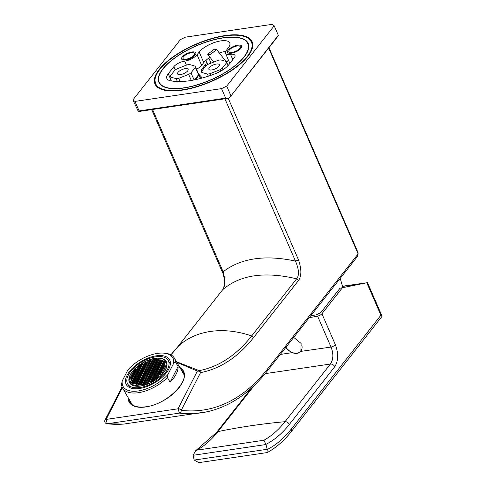 <?xml version="1.0" encoding="UTF-8"?>
<svg xmlns="http://www.w3.org/2000/svg" width="487" height="487" viewBox="0 0 487 487"><rect width="100%" height="100%" fill="white"/><g stroke="black" fill="none" stroke-linecap="round" stroke-linejoin="round"><path stroke-width="0.73" d="M140.816 386.039A21.191 10.726 -30.2 0 0 160.771 375.861A21.191 10.726 -30.2 0 0 166.25 361.506A21.191 10.726 -30.2 0 0 155.049 358.28A21.191 10.726 149.8 0 0 135.088 368.458A21.191 10.726 149.8 0 0 129.615 382.812A21.191 10.726 149.8 0 0 140.816 386.039M141.833 381.059L141.559 380.597M138.673 382.837A21.191 10.726 -30.2 0 0 138.253 383.397M137.297 384.852A21.191 10.726 -30.2 0 0 136.981 385.4M159.188 374.631A21.191 10.726 -30.2 0 0 158.086 375.002M153.308 377.078A21.191 10.726 -30.2 0 0 152.078 377.735L152.34 377.2L153.326 377.054M149.247 379.464A21.191 10.726 -30.2 0 0 148.657 379.86M160.503 371.057L160.29 370.704M153.77 371.666A21.191 10.726 -30.2 0 0 152.595 372.178M145.016 378.776L144.791 378.393M140.061 387.512A23.431 11.865 -30.2 0 0 162.134 376.25A23.431 11.865 -30.2 0 0 168.185 360.38A23.431 11.865 -30.2 0 0 155.803 356.807A23.431 11.865 149.8 0 0 133.73 368.069A23.431 11.865 149.8 0 0 127.673 383.939A23.431 11.865 149.8 0 0 140.061 387.512M145.491 378.709L145.205 378.247M142.728 384.188L141.741 384.334M160.266 372.531A24.307 12.309 -30.2 0 0 159.182 372.872M139.562 388.492A24.928 12.619 -30.2 0 0 163.042 376.512A24.928 12.619 -30.2 0 0 169.482 359.625A24.928 12.619 -30.2 0 0 156.303 355.827A24.928 12.619 149.8 0 0 132.823 367.807A24.928 12.619 149.8 0 0 126.383 384.693A24.928 12.619 149.8 0 0 139.562 388.492M178.12 366.516L170.091 382.179A29.914 15.146 -30.2 0 0 178.12 366.516L175.417 361.871L173.67 363.296L168.052 374.253L167.388 377.535A29.914 15.146 149.8 0 1 138.424 392.686A29.914 15.146 149.8 0 1 122.614 388.127A29.914 15.146 149.8 0 1 121.525 384.304L122.194 381.023A28.666 14.513 -30.2 0 0 138.302 390.939A28.666 14.513 -30.2 0 0 168.052 374.253M122.194 381.023L127.807 370.065A28.666 14.513 -30.2 0 1 163.705 353.124L164.935 353.227A29.914 15.146 149.8 0 1 174.328 358.048A29.914 15.146 149.8 0 1 175.417 361.871M173.67 363.296A28.666 14.513 -30.2 0 0 163.705 353.124M170.091 382.179L167.388 377.535M182.71 372.458A30.535 15.462 149.8 0 1 183.684 373.334M131.277 403.82A30.535 15.462 149.8 0 1 130.997 402.536M176.836 362.352L197.387 371.064L178.041 408.8L106.123 419.417L107.262 423.757A2.496 2.088 96.6 0 1 106.921 423.751L123.747 424.074A290.556 155.262 81.6 0 1 107.262 423.757L179.417 413.11L178.041 408.8A2.496 1.686 27.1 0 1 181.207 410.352A2.496 2.088 96.6 0 1 179.417 413.11A290.556 155.262 81.6 0 0 207.127 411.771C229.754 406.682 249.764 393.137 267.162 371.143L357.598 256.284L358.067 252.619L268.958 47.683M176.471 361.725L199.171 370.625A248.553 132.817 81.6 0 0 251.669 335.945L296.656 278.814A2.49 1.881 38.2 0 1 298.507 280.494C301.697 275.959 301.642 268.97 298.348 259.528L228.202 98.204M227.861 98.368L138.832 111.505A81.019 30.876 156.5 0 1 138.071 110.963L132.908 99.945L180.385 39.648A81.019 30.876 156.5 0 1 185.565 37.128L272.142 24.35A81.019 30.876 156.5 0 1 274.187 25.805L278.327 35.32L278.217 35.922L229.791 97.43A81.019 30.876 156.5 0 1 227.861 98.368L225.67 98.137L139.093 110.914L138.832 111.505M274.187 25.805L226.717 86.102A81.019 30.876 156.5 0 1 221.536 88.628L134.954 101.399L139.093 110.914M134.954 101.399A81.019 30.876 156.5 0 1 132.908 99.945M229.791 97.43L278.327 35.32M226.717 86.102L230.85 95.61M221.536 88.628L225.67 98.137M159.255 69.416A52.973 20.186 -23.5 0 0 154.969 84.001A52.973 20.186 -23.5 0 0 196.486 86.923A52.973 20.186 -23.5 0 0 247.846 56.34A52.973 20.186 -23.5 0 0 252.126 41.754A52.973 20.186 -23.5 0 0 210.609 38.826A52.973 20.186 -23.5 0 0 159.255 69.416M155.225 82.613A52.973 20.186 -23.5 0 0 155.505 85.024M252.51 42.844A52.973 20.186 -23.5 0 0 250.939 40.999M243.987 56.906A48.359 18.433 -23.5 0 0 247.901 43.593A48.359 18.433 -23.5 0 0 209.994 40.92A48.359 18.433 -23.5 0 0 163.108 68.844A48.359 18.433 -23.5 0 0 159.2 82.157A48.359 18.433 -23.5 0 0 197.101 84.829A48.359 18.433 -23.5 0 0 243.987 56.906M230.528 54.349A9.971 3.799 156.5 0 1 225.432 53.186A9.971 3.799 156.5 0 1 226.236 50.441L228.366 47.738A17.453 6.648 156.5 0 0 229.773 42.935A17.453 6.648 156.5 0 0 216.1 41.973A17.453 6.648 156.5 0 0 199.183 52.048L197.052 54.745A9.971 3.799 156.5 0 1 184.67 61.119A8.723 3.324 156.5 0 0 173.829 66.695L168.258 73.762A17.453 6.648 156.5 0 0 166.852 78.571A17.453 6.648 156.5 0 0 169.677 80.55A56.736 21.623 156.5 0 0 214.834 73.89A17.453 6.648 156.5 0 0 228.713 64.844L234.284 57.77A8.723 3.324 156.5 0 0 234.984 55.372A8.723 3.324 156.5 0 0 230.528 54.349L232.823 59.627M228.117 50.161A7.725 2.946 156.5 0 1 235.605 45.699A7.725 2.946 156.5 0 1 241.662 46.125A7.725 2.946 156.5 0 1 241.041 48.256A7.725 2.946 156.5 0 1 233.547 52.718A7.725 2.946 156.5 0 1 227.49 52.292A7.725 2.946 156.5 0 1 228.117 50.161M182.254 56.93A7.725 2.946 156.5 0 1 189.747 52.468A7.725 2.946 156.5 0 1 195.804 52.894A7.725 2.946 156.5 0 1 195.177 55.025A7.725 2.946 156.5 0 1 187.684 59.481A7.725 2.946 156.5 0 1 181.627 59.055A7.725 2.946 156.5 0 1 182.254 56.93M201.904 70.932A2.496 0.95 156.5 0 1 201.046 70.603A2.496 0.95 156.5 0 1 201.247 69.915L205.295 64.777A12.467 4.748 156.5 0 0 206.305 61.344A12.467 4.748 156.5 0 0 205.697 60.577A17.453 6.648 156.5 0 0 203.773 62.616L201.648 65.313A9.971 3.799 156.5 0 1 196.498 69.227M228.47 60.169A12.467 4.748 -23.5 0 0 227.185 61.545L226.698 62.159M198.422 73.659L202.263 78.011M205.697 60.577A17.453 6.648 156.5 0 1 210.049 57.326M219.308 52.98A17.453 6.648 156.5 0 1 225.597 51.439M222.437 290.033A2.49 1.881 38.2 0 1 222.547 289.875C224.477 289.388 225.304 276.598 222.06 271.442A2.496 0.95 -23.5 0 0 223.125 271.758L152.565 109.484M224.915 98.806L295.475 261.081C265.092 254.573 240.974 258.128 223.125 271.758C225.42 280.281 225.268 286.271 222.675 289.728C239.969 274.875 264.63 271.235 296.656 278.814C299.408 275.313 299.018 269.408 295.475 261.081A2.496 0.95 -23.5 0 0 298.348 259.528M222.547 289.875A2.49 1.881 38.2 0 1 222.675 289.728L177.688 346.866A2.496 1.881 38.2 0 0 177.56 347.006L222.547 289.875M199.165 370.625A2.496 2.106 79.3 0 1 200.559 372.604A2.496 1.686 -152.9 0 0 197.393 371.057L199.165 370.625M177.457 347.158A2.496 1.881 38.2 0 1 177.56 347.006L170.87 354.822A248.553 132.817 81.6 0 0 177.688 346.866A89.261 67.346 -141.8 0 1 251.669 335.945A2.496 1.881 38.2 0 1 253.52 337.625A250.72 133.974 81.6 0 1 200.559 372.604L181.207 410.352A288.067 153.929 81.6 0 0 267.29 369.292L358.128 253.922L357.598 256.284M268.635 48.091L358.128 253.922L358.067 252.625M187.647 70.901A5.734 2.185 -23.5 0 0 188.11 69.324A5.734 2.185 -23.5 0 0 183.617 69.008A5.734 2.185 -23.5 0 0 178.059 72.32A5.734 2.185 -23.5 0 0 177.597 73.896A5.734 2.185 -23.5 0 0 182.089 74.213A5.734 2.185 -23.5 0 0 187.647 70.901M195.36 67.316A13.459 5.132 -23.5 0 0 195.202 66.244A13.459 5.132 -23.5 0 0 195.159 66.153L189.546 64.528A13.459 5.132 -23.5 0 0 187.02 64.899L177.043 68.825A13.459 5.132 -23.5 0 0 174.717 70.359L170.353 75.905A13.459 5.132 -23.5 0 0 170.511 76.976A13.459 5.132 -23.5 0 0 170.553 77.068L176.16 78.693A13.459 5.132 -23.5 0 0 178.686 78.322L188.664 74.395A13.459 5.132 -23.5 0 0 190.989 72.861L195.36 67.316L198.574 74.712A13.459 5.132 -23.5 0 1 197.326 77.348A13.459 5.132 -23.5 0 1 194.8 79.807M199.773 78.669A13.459 5.132 -23.5 0 0 199.792 76.812L195.202 66.244M194.07 79.953L190.989 72.861M191.3 80.458L188.664 74.395M180.093 81.56L178.686 78.322M177.396 81.542L176.16 78.693M194.52 79.862L198.574 74.712M201.332 78.267A14.3 5.448 -23.5 0 0 200.2 76.958L199.761 76.727M209.331 67.705A5.734 2.185 -23.5 0 0 208.862 69.282A5.734 2.185 -23.5 0 0 213.361 69.598A5.734 2.185 -23.5 0 0 218.919 66.287A5.734 2.185 -23.5 0 0 219.381 64.71A5.734 2.185 -23.5 0 0 214.889 64.394A5.734 2.185 -23.5 0 0 209.331 67.705M201.618 71.291A13.459 5.132 -23.5 0 0 201.776 72.362A13.459 5.132 -23.5 0 0 201.819 72.453L207.425 74.079A13.459 5.132 -23.5 0 0 209.952 73.707L219.929 69.781A13.459 5.132 -23.5 0 0 222.255 68.247L226.625 62.701A13.459 5.132 -23.5 0 0 226.467 61.63A13.459 5.132 -23.5 0 0 226.425 61.539L220.818 59.913A13.459 5.132 -23.5 0 0 218.292 60.285L208.314 64.211A13.459 5.132 -23.5 0 0 205.989 65.745L201.618 71.291M222.936 69.811L222.255 68.247M220.562 71.236L219.929 69.781M210.688 75.394L209.952 73.707M208.345 76.185L207.425 74.079M227.946 65.739L226.625 62.701M267.046 452.557L267.247 449.538A183.429 98.015 81.6 0 0 291.336 428.992A3.738 2.819 38.2 0 1 291.147 431.768L381.96 316.428L382.015 316.026L380.913 315.229L366.802 282.777L340.017 288.213L320.89 312.508L316.246 314.894L310.822 315.698M342.312 287.872L321.919 313.768A3.738 1.424 -23.5 0 1 317.585 316.106A413.816 157.709 -23.5 0 1 309.233 317.713M342.489 286.228L366.802 282.777M342.544 286.417L360.94 283.787L340.017 288.213M361.372 283.678L360.94 283.787M291.147 431.768C284.031 440.82 276.08 447.742 267.308 452.545L198.842 462.65L194.222 460.063L267.18 449.3L265.999 444.521L193.041 455.29L194.222 460.063M265.999 444.521L263.917 440.254L196.876 450.146L195.737 450.645L193.041 455.29M263.917 440.254A174.303 93.139 81.6 0 0 285.017 421.693L330.417 364.026C333.418 359.449 333.625 353.793 331.044 347.054L300.85 351.383L296.778 353.641L291.543 352.758L280.311 354.445M291.543 352.758L285.717 347.578M293.716 337.418L301.124 343.457L300.85 351.383M301.13 351.005A9.722 7.335 38.2 0 1 298.841 352.545M265.963 444.357A178.035 95.135 81.6 0 0 289.351 424.421L334.752 366.754A3.738 2.819 38.2 0 0 330.417 364.026L265.147 373.651M334.752 366.754C338.398 360.861 338.611 353.513 335.379 344.717L321.919 313.768M317.585 316.106L331.044 347.054A3.738 1.424 -23.5 0 0 335.379 344.717M301.903 349.356A9.472 7.147 38.2 0 1 301.191 350.549L300.887 350.938A9.472 7.147 -141.8 0 0 301.739 344.918M300.887 350.938A9.472 7.147 -141.8 0 1 296.936 353.105A9.472 7.147 38.2 0 1 286.009 347.213M229.365 49.978A6.234 2.374 156.5 0 1 235.41 46.381A6.234 2.374 156.5 0 1 240.292 46.722A6.234 2.374 156.5 0 1 239.787 48.438A6.234 2.374 156.5 0 1 233.748 52.036A6.234 2.374 156.5 0 1 228.86 51.695A6.234 2.374 156.5 0 1 229.365 49.978M183.508 56.748A6.234 2.374 156.5 0 1 189.546 53.144A6.234 2.374 156.5 0 1 194.429 53.491A6.234 2.374 156.5 0 1 193.929 55.208A6.234 2.374 156.5 0 1 187.885 58.805A6.234 2.374 156.5 0 1 183.002 58.458A6.234 2.374 156.5 0 1 183.508 56.748M151.451 381.449L153.539 381.144L154.373 379.513L152.291 379.817L151.451 381.449M140.901 385.874A20.941 10.604 -30.2 0 0 160.625 375.818A20.941 10.604 -30.2 0 0 166.03 361.634A20.941 10.604 -30.2 0 0 154.963 358.444A20.941 10.604 -30.2 0 0 135.24 368.501A20.941 10.604 -30.2 0 0 129.828 382.685A20.941 10.604 -30.2 0 0 140.901 385.874M149.393 371.191L147.305 371.496L146.471 373.127L148.553 372.823L149.393 371.191M146.301 373.456L145.467 375.087L147.549 374.783L148.389 373.152L146.301 373.456L146.843 374.387L146.569 374.929M150.891 372.78L148.803 373.085L147.969 374.722L150.051 374.412L150.891 372.78M151.895 370.82L149.807 371.131L148.973 372.762L151.055 372.452L151.895 370.82M152.9 368.86L150.812 369.17L149.978 370.802L152.06 370.491L152.9 368.86M150.398 369.231L148.31 369.536L147.476 371.167L149.558 370.863L150.398 369.231M147.896 369.596L145.808 369.907L144.974 371.538L147.056 371.234L147.896 369.596M144.803 371.867L143.969 373.499L146.051 373.194L146.891 371.557L144.803 371.867L145.345 372.792L145.071 373.334M143.799 373.827L142.965 375.459L145.047 375.148L145.887 373.517L143.799 373.827L144.341 374.753L144.067 375.294M142.794 375.787L141.96 377.419L144.042 377.108L144.882 375.477L142.794 375.787L143.336 376.713L143.062 377.255M144.462 377.048L146.544 376.743L147.384 375.106L145.296 375.416L144.462 377.048M146.964 376.682L149.046 376.372L149.886 374.74L147.798 375.045L146.964 376.682M152.388 374.369L150.3 374.68L149.466 376.311L151.548 376.001L152.388 374.369M153.393 372.409L151.305 372.719L150.471 374.351L152.553 374.04L153.393 372.409M154.397 370.449L152.309 370.759L151.475 372.391L153.557 372.086L154.397 370.449M155.402 368.489L153.314 368.799L152.48 370.43L154.562 370.126L155.402 368.489M156.406 366.534L154.318 366.839L153.484 368.47L155.566 368.166L156.406 366.534M153.904 366.9L151.816 367.21L150.982 368.842L153.064 368.531L153.904 366.9M151.402 367.271L149.314 367.575L148.48 369.213L150.562 368.903L151.402 367.271M148.9 367.636L146.818 367.947L145.978 369.578L148.06 369.274L148.9 367.636M146.398 368.008L144.316 368.318L143.476 369.95L145.564 369.639L146.398 368.008M143.312 370.278L142.472 371.91L144.554 371.599L145.394 369.968L143.312 370.278L143.848 371.204L143.574 371.745M142.307 372.232L141.467 373.87L143.549 373.559L144.389 371.928L142.307 372.232L142.843 373.164L142.569 373.706M141.303 374.193L140.463 375.83L142.545 375.52L143.385 373.888L141.303 374.193L141.839 375.124L141.565 375.666M140.293 376.153L139.459 377.784L141.54 377.48L142.381 375.848L140.293 376.153L140.834 377.084L140.56 377.626M139.288 378.113L138.454 379.744L140.536 379.44L141.376 377.809L139.288 378.113L139.83 379.044L139.556 379.586M140.956 379.379L143.038 379.069L143.878 377.437L141.79 377.742L140.956 379.379M143.458 379.008L145.54 378.703L146.38 377.066L144.292 377.376L143.458 379.008M145.96 378.636L148.042 378.332L148.882 376.701L146.794 377.005L145.96 378.636M148.462 378.271L150.544 377.961L151.384 376.329L149.296 376.64L148.462 378.271M153.88 375.958L151.798 376.268L150.958 377.9L153.046 377.595L153.88 375.958M154.884 374.004L152.802 374.308L151.968 375.94L154.05 375.635L154.884 374.004M155.895 372.044L153.807 372.348L152.973 373.979L155.055 373.675L155.895 372.044M156.899 370.083L154.811 370.388L153.977 372.019L156.059 371.715L156.899 370.083M157.904 368.123L155.816 368.428L154.982 370.065L157.064 369.755L157.904 368.123M158.908 366.163L156.82 366.468L155.986 368.105L158.068 367.795L158.908 366.163M159.913 364.203L157.825 364.513L156.991 366.145L159.072 365.834L159.913 364.203M157.411 364.574L155.323 364.879L154.489 366.51L156.571 366.206L157.411 364.574M154.909 364.94L152.821 365.25L151.987 366.881L154.069 366.577L154.909 364.94M152.407 365.311L150.319 365.615L149.485 367.253L151.567 366.942L152.407 365.311M149.905 365.682L147.823 365.987L146.983 367.618L149.065 367.314L149.905 365.682M147.403 366.047L145.321 366.358L144.481 367.989L146.569 367.679L147.403 366.047M144.901 366.419L142.819 366.723L141.979 368.361L144.067 368.05L144.901 366.419M141.814 368.683L140.974 370.321L143.062 370.01L143.896 368.379L141.814 368.683L142.35 369.615L142.076 370.157M140.81 370.644L139.97 372.275L142.058 371.971L142.892 370.339L140.81 370.644L141.346 371.575L141.072 372.117M139.806 372.604L138.965 374.235L141.053 373.931L141.887 372.299L139.806 372.604L140.341 373.535L140.067 374.077M138.801 374.564L137.961 376.195L140.049 375.891L140.883 374.253L138.801 374.564L139.337 375.495L139.063 376.037M137.797 376.524L136.957 378.156L139.038 377.851L139.879 376.214L137.797 376.524L138.332 377.449L138.058 377.991M136.792 378.484L135.952 380.116L138.034 379.805L138.874 378.174L136.792 378.484L137.328 379.41L137.054 379.951M135.788 380.444L134.948 382.076L137.03 381.765L137.87 380.134L135.788 380.444L136.323 381.37L136.05 381.911M137.45 381.705L139.532 381.4L140.372 379.769L138.284 380.073L137.45 381.705M139.952 381.339L142.034 381.029L142.874 379.397L140.786 379.702L139.952 381.339M142.454 380.968L144.536 380.657L145.376 379.026L143.288 379.336L142.454 380.968M144.956 380.597L147.037 380.292L147.878 378.661L145.79 378.965L144.956 380.597M147.458 380.231L149.539 379.921L150.38 378.289L148.292 378.594L147.458 380.231M149.953 379.86L152.041 379.556L152.875 377.918L150.793 378.229L149.953 379.86M155.377 377.553L153.295 377.857L152.455 379.489L154.543 379.184L155.377 377.553M156.382 375.593L154.3 375.897L153.46 377.535L155.548 377.224L156.382 375.593M157.386 373.632L155.304 373.937L154.464 375.574L156.552 375.264L157.386 373.632M158.391 371.672L156.309 371.977L155.469 373.614L157.557 373.304L158.391 371.672M159.395 369.712L157.313 370.023L156.479 371.654L158.561 371.344L159.395 369.712M160.4 367.752L158.318 368.062L157.484 369.694L159.566 369.383L160.4 367.752M161.41 365.792L159.322 366.102L158.488 367.734L160.57 367.423L161.41 365.792M162.415 363.832L160.326 364.142L159.493 365.774L161.574 365.469L162.415 363.832M163.419 361.871L161.331 362.182L160.497 363.813L162.579 363.509L163.419 361.871M160.917 362.243L158.829 362.553L157.995 364.185L160.077 363.874L160.917 362.243M158.415 362.614L156.327 362.918L155.493 364.556L157.575 364.246L158.415 362.614M155.913 362.979L153.825 363.29L152.991 364.921L155.073 364.617L155.913 362.979M153.411 363.351L151.323 363.661L150.489 365.293L152.571 364.982L153.411 363.351M150.909 363.722L148.827 364.026L147.987 365.658L150.069 365.353L150.909 363.722M148.407 364.087L146.325 364.398L145.485 366.029L147.573 365.725L148.407 364.087M145.905 364.459L143.823 364.763L142.983 366.401L145.071 366.09L145.905 364.459M143.403 364.83L141.321 365.134L140.481 366.766L142.569 366.461L143.403 364.83M140.317 367.095L139.477 368.726L141.565 368.422L142.399 366.784L140.317 367.095L140.859 368.026L140.579 368.568M139.312 369.055L138.472 370.686L140.56 370.382L141.394 368.744L139.312 369.055L139.854 369.986L139.574 370.522M138.308 371.015L137.468 372.646L139.556 372.342L140.39 370.704L138.308 371.015L138.85 371.94L138.57 372.482M137.304 372.975L136.463 374.606L138.552 374.296L139.385 372.665L137.304 372.975L137.839 373.9L137.565 374.442M136.299 374.935L135.459 376.567L137.547 376.256L138.381 374.625L136.299 374.935L136.835 375.861L136.561 376.402M135.295 376.895L134.455 378.527L136.543 378.216L137.377 376.585L135.295 376.895L135.83 377.821L135.556 378.362M134.29 378.849L133.45 380.487L135.538 380.177L136.372 378.545L134.29 378.849L134.826 379.781L134.552 380.323M133.286 380.81L132.446 382.447L134.528 382.137L135.368 380.505L133.286 380.81L133.822 381.741L133.548 382.283M132.281 382.77L131.441 384.401L133.523 384.097L134.363 382.465L132.281 382.77L132.817 383.701L132.543 384.243M133.943 384.036L136.025 383.726L136.865 382.094L134.777 382.405L133.943 384.036M136.445 383.665L138.527 383.36L139.367 381.723L137.279 382.033L136.445 383.665M138.947 383.299L141.029 382.989L141.869 381.358L139.781 381.662L138.947 383.299M141.449 382.928L143.531 382.618L144.371 380.986L142.283 381.297L141.449 382.928M143.951 382.557L146.033 382.252L146.873 380.615L144.785 380.925L143.951 382.557M146.453 382.192L148.535 381.881L149.369 380.25L147.287 380.554L146.453 382.192M148.949 381.82L151.037 381.51L151.871 379.878L149.789 380.189L148.949 381.82M157.879 377.182L155.797 377.492L154.957 379.123L157.045 378.813L157.879 377.182M158.884 375.221L156.802 375.532L155.962 377.163L158.05 376.853L158.884 375.221M159.888 373.261L157.806 373.572L156.966 375.203L159.054 374.893L159.888 373.261M160.893 371.301L158.811 371.611L157.971 373.243L160.059 372.939L160.893 371.301M161.897 369.341L159.815 369.651L158.975 371.283L161.063 370.978L161.897 369.341M162.902 367.387L160.82 367.691L159.98 369.323L162.068 369.018L162.902 367.387M163.906 365.427L161.824 365.731L160.984 367.362L163.072 367.058L163.906 365.427M164.91 363.466L162.828 363.771L161.994 365.402L164.076 365.098L164.91 363.466M165.915 361.506L163.833 361.811L162.999 363.448L165.081 363.138L165.915 361.506M164.423 359.917L162.335 360.222L161.501 361.853L163.583 361.549L164.423 359.917M161.921 360.283L159.833 360.593L158.999 362.225L161.081 361.914L161.921 360.283M159.419 360.654L157.331 360.958L156.497 362.596L158.579 362.285L159.419 360.654M156.917 361.019L154.829 361.33L153.995 362.961L156.077 362.657L156.917 361.019M154.416 361.391L152.334 361.701L151.494 363.332L153.575 363.022L154.416 361.391M151.914 361.762L149.832 362.066L148.992 363.704L151.08 363.393L151.914 361.762M149.412 362.127L147.33 362.438L146.49 364.069L148.578 363.765L149.412 362.127M146.91 362.498L144.828 362.809L143.988 364.44L146.076 364.13L146.91 362.498M144.408 362.87L142.326 363.174L141.486 364.806L143.574 364.501L144.408 362.87M138.819 365.506L137.979 367.137L140.067 366.827L140.901 365.195L138.819 365.506L139.361 366.431L139.081 366.973M137.815 367.466L136.975 369.097L139.063 368.787L139.897 367.155L137.815 367.466L138.357 368.391L138.077 368.933M136.81 369.426L135.97 371.057L138.058 370.747L138.892 369.116L136.81 369.426L137.352 370.351L137.072 370.893M135.806 371.38L134.966 373.018L137.054 372.707L137.888 371.076L135.806 371.38L136.348 372.312L136.068 372.853M134.802 373.34L133.962 374.978L136.05 374.667L136.884 373.036L134.802 373.34L135.343 374.272L135.063 374.813M133.797 375.3L132.957 376.932L135.045 376.628L135.879 374.996L133.797 375.3L134.339 376.232L134.059 376.774M132.793 377.261L131.953 378.892L134.041 378.588L134.875 376.956L132.793 377.261L133.335 378.192L133.054 378.734M131.788 379.221L130.948 380.852L133.036 380.548L133.87 378.916L131.788 379.221L132.324 380.152L132.05 380.694M130.784 381.181L129.944 382.812L132.032 382.508L132.866 380.871L130.784 381.181L131.32 382.112L131.046 382.654M135.441 385.625L137.523 385.32L138.363 383.683L136.275 383.993L135.441 385.625M137.943 385.254L140.025 384.949L140.865 383.318L138.777 383.622L137.943 385.254M140.445 384.888L142.527 384.578L143.367 382.946L141.279 383.257L140.445 384.888M142.947 384.517L145.029 384.213L145.869 382.575L143.781 382.885L142.947 384.517M145.443 384.152L147.531 383.841L148.365 382.21L146.283 382.514L145.443 384.152M162.39 372.896L160.308 373.2L159.468 374.832L161.556 374.527L162.39 372.896M163.395 370.936L161.313 371.24L160.473 372.872L162.561 372.567L163.395 370.936M164.399 368.976L162.317 369.28L161.477 370.917L163.565 370.607L164.399 368.976M165.403 367.015L163.322 367.32L162.481 368.957L164.569 368.647L165.403 367.015M166.408 365.055L164.326 365.36L163.486 366.997L165.574 366.687L166.408 365.055M160.424 358.694L158.336 358.998L157.502 360.636L159.584 360.325L160.424 358.694M157.922 359.065L155.834 359.369L155 361.001L157.082 360.697L157.922 359.065M155.42 359.43L153.338 359.741L152.498 361.372L154.58 361.062L155.42 359.43M152.918 359.802L150.836 360.106L149.996 361.744L152.084 361.433L152.918 359.802M150.416 360.167L148.334 360.477L147.494 362.109L149.582 361.804L150.416 360.167M134.309 369.791L133.468 371.423L135.556 371.118L136.39 369.487L134.309 369.791L134.85 370.723L134.57 371.264M133.304 371.751L132.464 373.383L134.552 373.079L135.386 371.447L133.304 371.751L133.846 372.683L133.566 373.225M132.3 373.712L131.46 375.343L133.548 375.039L134.382 373.401L132.3 373.712L132.841 374.643L132.561 375.185M131.295 375.672L130.455 377.303L132.543 376.999L133.377 375.361L131.295 375.672L131.837 376.603L131.557 377.139M130.291 377.632L129.451 379.263L131.539 378.959L132.373 377.322L130.291 377.632L130.833 378.557L130.553 379.099M166.889 363.205A20.941 10.604 -30.2 0 0 166.572 362.559L166.03 361.634M129.828 382.685L130.37 383.616A20.941 10.604 -30.2 0 0 130.772 384.213M148.833 372.281L147.847 372.427L147.573 372.969M147.829 374.241L146.843 374.387M150.331 373.87L149.345 374.016L149.065 374.558M151.335 371.91L150.349 372.056L150.069 372.598M152.34 369.95L151.354 370.096L151.073 370.637M149.838 370.321L148.852 370.467L148.578 371.009M147.336 370.692L146.35 370.838L146.076 371.374M146.331 372.652L145.345 372.792M145.327 374.606L144.341 374.753M144.322 376.567L143.336 376.713M146.824 376.201L145.838 376.348L145.558 376.889M149.326 375.83L148.34 375.976L148.06 376.518M151.828 375.459L150.842 375.605L150.562 376.147M152.833 373.505L151.847 373.645L151.567 374.186M153.837 371.544L152.851 371.684L152.571 372.226M154.842 369.584L153.855 369.73L153.575 370.272M155.846 367.624L154.86 367.77L154.58 368.312M153.344 367.989L152.358 368.135L152.084 368.677M150.842 368.361L149.856 368.507L149.582 369.049M148.34 368.732L147.354 368.878L147.08 369.42M145.838 369.097L144.852 369.243L144.578 369.785M144.834 371.057L143.848 371.204M143.829 373.018L142.843 373.164M142.825 374.978L141.839 375.124M141.82 376.938L140.834 377.084M140.816 378.898L139.83 379.044M143.318 378.527L142.332 378.673L142.058 379.215M145.82 378.162L144.834 378.302L144.554 378.843M148.322 377.79L147.336 377.936L147.056 378.478M150.824 377.419L149.838 377.565L149.558 378.107M154.33 375.093L153.344 375.24L153.064 375.781M155.335 373.133L154.349 373.279L154.069 373.821M156.339 371.173L155.353 371.319L155.073 371.861M157.344 369.213L156.357 369.359L156.077 369.901M158.348 367.253L157.362 367.399L157.082 367.941M159.352 365.293L158.366 365.439L158.086 365.981M156.851 365.664L155.864 365.81L155.584 366.352M154.349 366.035L153.362 366.175L153.088 366.717M151.847 366.401L150.86 366.547L150.586 367.088M149.345 366.772L148.358 366.918L148.085 367.46M146.843 367.137L145.857 367.283L145.583 367.825M144.341 367.508L143.355 367.655L143.081 368.196M143.336 369.469L142.35 369.615M142.332 371.429L141.346 371.575M141.327 373.389L140.341 373.535M140.323 375.349L139.337 375.495M139.319 377.309L138.332 377.449M138.314 379.27L137.328 379.41M137.31 381.224L136.323 381.37M139.812 380.858L138.825 381.004L138.552 381.546M142.314 380.487L141.327 380.633L141.047 381.175M144.816 380.122L143.829 380.262L143.549 380.804M147.317 379.75L146.331 379.897L146.051 380.438M149.819 379.379L148.833 379.525L148.553 380.067M152.321 379.014L151.335 379.154L151.055 379.696M154.817 378.642L153.837 378.789L153.557 379.33M155.822 376.682L154.842 376.828L154.562 377.37M156.826 374.722L155.846 374.868L155.566 375.41M157.837 372.762L156.851 372.908L156.571 373.45M158.841 370.802L157.855 370.948L157.575 371.49M159.846 368.842L158.859 368.988L158.579 369.53M160.85 366.888L159.864 367.028L159.584 367.569M161.854 364.927L160.868 365.073L160.588 365.609M162.859 362.967L161.873 363.113L161.593 363.655M160.357 363.332L159.371 363.479L159.091 364.02M157.855 363.704L156.869 363.85L156.589 364.392M155.353 364.075L154.367 364.221L154.093 364.757M152.851 364.44L151.865 364.586L151.591 365.128M150.349 364.812L149.363 364.958L149.089 365.5M147.847 365.183L146.861 365.323L146.587 365.865M145.345 365.548L144.365 365.694L144.085 366.236M142.843 365.92L141.863 366.066L141.583 366.608M141.839 367.88L140.859 368.026M140.834 369.84L139.854 369.986M139.83 371.8L138.85 371.94M138.825 373.754L137.839 373.9M137.821 375.714L136.835 375.861M136.817 377.675L135.83 377.821M135.812 379.635L134.826 379.781M134.808 381.595L133.822 381.741M133.803 383.555L132.817 383.701M136.305 383.184L135.319 383.33L135.045 383.872M138.807 382.819L137.821 382.965L137.547 383.506M141.309 382.447L140.323 382.593L140.043 383.135M143.811 382.076L142.825 382.222L142.545 382.764M146.313 381.711L145.327 381.857L145.047 382.398M148.815 381.339L147.829 381.485L147.549 382.027M151.311 380.974L150.331 381.114L150.051 381.656M153.813 380.603L152.833 380.749L152.553 381.291M157.319 378.271L156.339 378.417L156.059 378.959M158.324 376.311L157.344 376.457L157.064 376.999M159.328 374.357L158.348 374.497L158.068 375.039M160.333 372.397L159.352 372.537L159.072 373.079M161.337 370.437L160.357 370.583L160.077 371.124M162.341 368.476L161.361 368.622L161.081 369.164M163.352 366.516L162.366 366.662L162.086 367.204M164.356 364.556L163.37 364.702L163.09 365.244M165.361 362.596L164.375 362.742L164.095 363.284M163.863 361.007L162.877 361.153L162.597 361.695M161.361 361.372L160.375 361.518L160.095 362.06M158.859 361.744L157.873 361.89L157.599 362.431M156.357 362.115L155.371 362.261L155.097 362.803M153.855 362.48L152.869 362.626L152.595 363.168M151.354 362.852L150.367 362.998L150.093 363.539M148.852 363.223L147.865 363.369L147.591 363.905M146.35 363.588L145.37 363.734L145.089 364.276M143.848 363.959L142.868 364.106L142.588 364.647M140.341 366.285L139.361 366.431M139.337 368.245L138.357 368.391M138.332 370.205L137.352 370.351M137.328 372.165L136.348 372.312M136.323 374.126L135.343 374.272M135.319 376.086L134.339 376.232M134.315 378.046L133.335 378.192M133.31 380.006L132.324 380.152M132.306 381.966L131.32 382.112M137.803 384.779L136.817 384.919L136.543 385.461M140.305 384.407L139.319 384.553L139.038 385.095M142.807 384.036L141.82 384.182L141.54 384.724M145.309 383.671L144.322 383.817L144.042 384.359M147.811 383.299L146.824 383.446L146.544 383.987M161.83 373.986L160.85 374.132L160.57 374.673M162.835 372.025L161.854 372.171L161.574 372.713M163.839 370.065L162.859 370.211L162.579 370.753M164.843 368.105L163.863 368.251L163.583 368.793M165.848 366.145L164.868 366.291L164.588 366.833M159.864 359.783L158.878 359.93L158.604 360.471M157.362 360.155L156.376 360.301L156.102 360.843M154.86 360.52L153.874 360.666L153.6 361.208M152.358 360.891L151.372 361.037L151.098 361.579M149.856 361.263L148.876 361.409L148.596 361.951M135.83 370.577L134.85 370.723M134.826 372.537L133.846 372.683M133.822 374.497L132.841 374.643M132.817 376.457L131.837 376.603M131.813 378.417L130.833 378.557M147.305 371.496L147.847 372.427M148.803 373.085L149.345 374.016M149.807 371.131L150.349 372.056M150.812 369.17L151.354 370.096M148.31 369.536L148.852 370.467M145.808 369.907L146.35 370.838M145.296 375.416L145.838 376.348M147.798 375.045L148.34 375.976M150.3 374.68L150.842 375.605M151.305 372.719L151.847 373.645M152.309 370.759L152.851 371.684M153.314 368.799L153.855 369.73M154.318 366.839L154.86 367.77M151.816 367.21L152.358 368.135M149.314 367.575L149.856 368.507M146.818 367.947L147.354 368.878M144.316 368.318L144.852 369.243M141.79 377.742L142.332 378.673M144.292 377.376L144.834 378.302M146.794 377.005L147.336 377.936M149.296 376.64L149.838 377.565M151.798 376.268L152.34 377.2M152.802 374.308L153.344 375.24M153.807 372.348L154.349 373.279M154.811 370.388L155.353 371.319M155.816 368.428L156.357 369.359M156.82 366.468L157.362 367.399M157.825 364.513L158.366 365.439M155.323 364.879L155.864 365.81M152.821 365.25L153.362 366.175M150.319 365.615L150.86 366.547M147.823 365.987L148.358 366.918M145.321 366.358L145.857 367.283M142.819 366.723L143.355 367.655M138.284 380.073L138.825 381.004M140.786 379.702L141.327 380.633M143.288 379.336L143.829 380.262M145.79 378.965L146.331 379.897M148.292 378.594L148.833 379.525M150.793 378.229L151.335 379.154M153.295 377.857L153.837 378.789M154.3 375.897L154.842 376.828M155.304 373.937L155.846 374.868M156.309 371.977L156.851 372.908M157.313 370.023L157.855 370.948M158.318 368.062L158.859 368.988M159.322 366.102L159.864 367.028M160.326 364.142L160.868 365.073M161.331 362.182L161.873 363.113M158.829 362.553L159.371 363.479M156.327 362.918L156.869 363.85M153.825 363.29L154.367 364.221M151.323 363.661L151.865 364.586M148.827 364.026L149.363 364.958M146.325 364.398L146.861 365.323M143.823 364.763L144.365 365.694M141.321 365.134L141.863 366.066M134.777 382.405L135.319 383.33M137.279 382.033L137.821 382.965M139.781 381.662L140.323 382.593M142.283 381.297L142.825 382.222M144.785 380.925L145.327 381.857M147.287 380.554L147.829 381.485M149.789 380.189L150.331 381.114M152.291 379.817L152.833 380.749M155.797 377.492L156.339 378.417M156.802 375.532L157.344 376.457M157.806 373.572L158.348 374.497M158.811 371.611L159.352 372.537M159.815 369.651L160.357 370.583M160.82 367.691L161.361 368.622M161.824 365.731L162.366 366.662M162.828 363.771L163.37 364.702M163.833 361.811L164.375 362.742M162.335 360.222L162.877 361.153M159.833 360.593L160.375 361.518M157.331 360.958L157.873 361.89M154.829 361.33L155.371 362.261M152.334 361.701L152.869 362.626M149.832 362.066L150.367 362.998M147.33 362.438L147.865 363.369M144.828 362.809L145.37 363.734M142.326 363.174L142.868 364.106M136.275 383.993L136.817 384.919M138.777 383.622L139.319 384.553M141.279 383.257L141.82 384.182M143.781 382.885L144.322 383.817M146.283 382.514L146.824 383.446M160.308 373.2L160.85 374.132M161.313 371.24L161.854 372.171M162.317 369.28L162.859 370.211M163.322 367.32L163.863 368.251M164.326 365.36L164.868 366.291M158.336 358.998L158.878 359.93M155.834 359.369L156.376 360.301M153.338 359.741L153.874 360.666M150.836 360.106L151.372 361.037M148.334 360.477L148.876 361.409M159.864 69.324A52.243 19.912 -23.5 0 0 154.994 80.824A52.243 19.912 -23.5 0 0 193.089 87.575A52.243 19.912 -23.5 0 0 247.238 56.431A52.243 19.912 -23.5 0 0 249.788 39.605A52.243 19.912 -23.5 0 0 206.981 40.269A52.243 19.912 -23.5 0 0 159.864 69.324M162.81 68.886A48.718 18.567 -23.5 0 0 160.43 84.574A48.718 18.567 -23.5 0 0 200.346 83.959A48.718 18.567 -23.5 0 0 244.285 56.863A48.718 18.567 -23.5 0 0 248.827 46.137A48.718 18.567 -23.5 0 0 213.3 39.843A48.718 18.567 -23.5 0 0 162.81 68.886M210.013 54.672L216.691 49.625L214.317 49.199L207.639 54.24L210.013 54.672M180.872 369.298A30.535 15.462 149.8 0 1 182.972 371.672C190.234 380.931 166.268 404.679 145.96 406.779C137.851 407.777 132.586 406.31 130.181 402.378A30.535 15.462 149.8 0 1 129.158 399.377M179.782 367.417A31.284 15.84 149.8 0 1 178.096 388.894A31.284 15.84 149.8 0 1 145.747 406.962A31.284 15.84 149.8 0 1 128.063 397.495M122.03 386.885L104.985 420.135A2.496 1.686 27.1 0 1 106.123 419.417L122.383 387.701M267.29 369.292A2.496 1.881 38.2 0 1 267.162 371.143M253.52 337.625L298.507 280.494M211.029 63.14L208.844 58.111M207.833 64.497L206.007 60.297M201.247 69.915L201.685 70.925M205.295 64.777L205.812 65.964M196.876 450.146A174.303 93.139 81.6 0 0 217.975 431.585L254.397 385.327M195.737 450.645L216.581 432.413A3.738 2.819 38.2 0 1 217.975 431.585A747.855 564.232 -141.8 0 1 285.017 421.693A3.738 2.819 38.2 0 1 289.351 424.421M291.336 428.992L380.913 315.229M171.375 80.921L168.258 73.762M175.253 69.976L173.829 66.695M186.418 65.136L184.67 61.119M201.648 65.313L197.052 54.745M203.773 62.616L199.183 52.048M170.353 364.099L168.185 360.38M129.84 387.664L127.673 383.939M183.946 374.576L174.328 358.048M248.79 45.638L247.901 43.593M160.089 84.202L159.2 82.157M225.432 53.186L229.864 63.383M206.305 61.344L207.712 64.576M222.06 271.442L151.694 109.612M104.985 420.135A2.496 2.496 0 0 0 106.921 423.751M207.127 411.771L123.747 424.074M342.891 287.604L340.212 278.363M228.153 65.508L226.467 61.63M216.581 432.413L251.578 387.962M382.015 316.026L367.478 282.6M240.292 46.722L240.986 48.323M228.86 51.695L229.554 53.29M194.429 53.491L195.129 55.086M183.002 58.458L183.696 60.059M132.227 404.66L122.614 388.127M154.994 80.824L155.785 84.318L158.805 88.129M158.725 80.617L159.182 82.741L160.43 84.574M249.788 39.605L251.803 42.57L252.534 47.373M248.827 46.137L247.092 42.192M225.883 61.38L216.691 49.625M213.763 62.068L207.639 54.24"/></g></svg>
